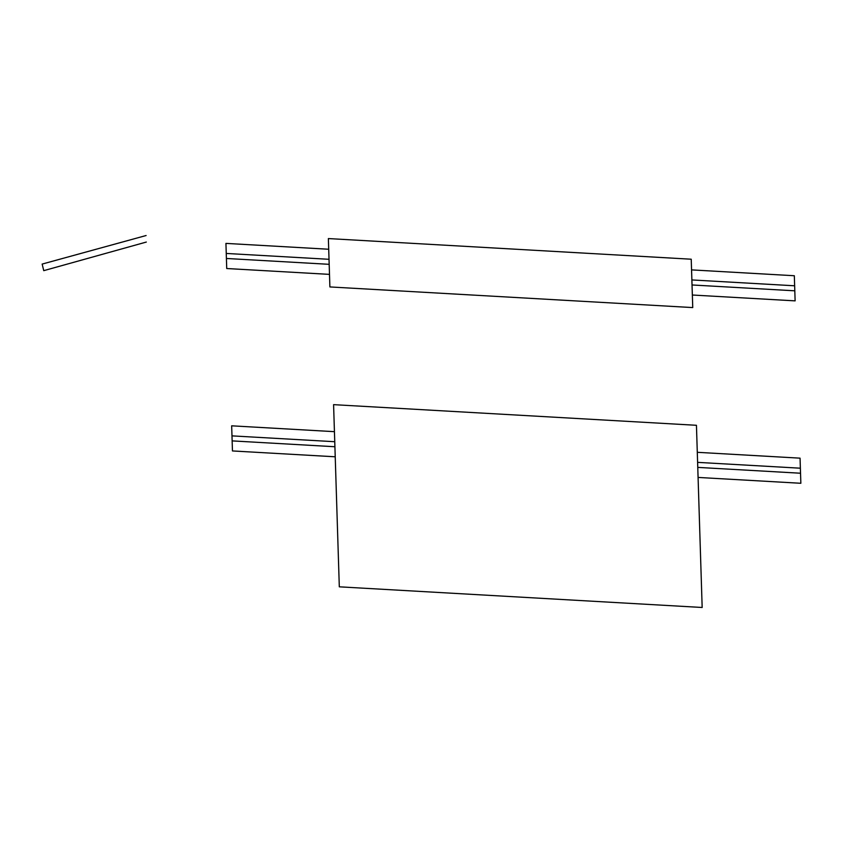<?xml version="1.0" encoding="UTF-8"?>
<svg xmlns="http://www.w3.org/2000/svg" width="843" height="843" viewBox="0 0 843 843"><rect width="100%" height="100%" fill="white"/><g stroke="black" fill="none" stroke-linecap="round" stroke-linejoin="round"><path stroke-width="1.26" d="M795.118 300.867L692.345 295.018L691.555 269.886L794.327 275.735L795.118 300.867M794.801 290.814L692.029 284.966M794.643 285.788L691.871 279.939M692.746 307.579L329.887 286.936L328.37 238.569L691.228 259.212L692.746 307.579M329.497 274.375L226.725 268.527L225.935 243.395L328.707 249.243L329.497 274.375M329.181 264.323L226.409 258.474M329.023 259.296L226.251 253.448M146.113 235.524L42.15 264.08L43.752 270.656L146.324 242.057M335.229 456.79L232.457 450.942L231.667 425.82L334.439 431.669L335.229 456.79M334.913 446.737L232.141 440.889M231.983 435.873L334.755 441.711M702.166 607.476L339.308 586.823L333.586 404.651L696.444 425.293L702.166 607.476M698.078 477.433L800.85 483.281L800.06 458.16L697.298 452.312L698.078 477.433M697.762 467.391L800.534 473.229M800.376 468.202L697.614 462.364"/></g></svg>
